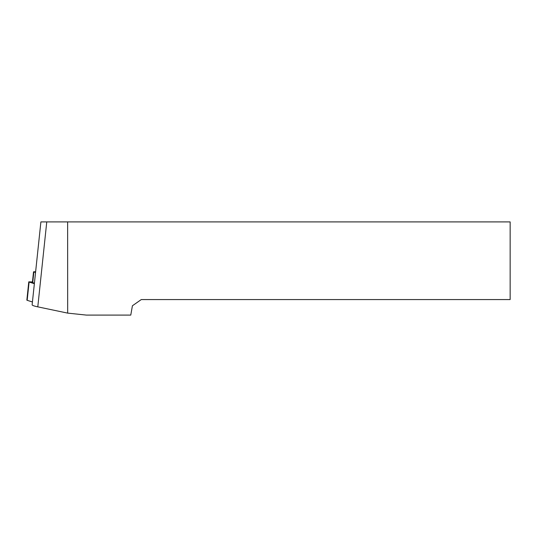 <?xml version="1.0" encoding="UTF-8"?>
<svg xmlns="http://www.w3.org/2000/svg" width="537" height="537" viewBox="0 0 537 537"><rect width="100%" height="100%" fill="white"/><g stroke="black" fill="none" stroke-linecap="round" stroke-linejoin="round"><path stroke-width="0.81" d="M32.462 281.918L28.783 281.851L29.105 282.032L27.172 300.317L32.435 301.982M27.172 300.317L26.85 300.136L28.783 281.851M34.368 283.697L29.105 282.032M67.682 313.118L86.363 315.091L130.773 315.091L132.417 305.768L141.278 299.565L510.15 299.565L510.15 221.909L67.628 221.909L67.682 313.118L37.791 306.855A19.413 2.02 -174 0 1 32.133 304.808L40.893 221.909L67.628 221.909M35.576 272.205L35.576 272.205A3.88 0.403 -174 0 1 35.583 272.192L40.893 221.909L34.415 283.2L32.401 282.482L33.529 271.809L35.63 271.722M35.543 272.528L33.529 271.809M37.791 306.855L46.766 221.909M33.851 271.99L32.723 282.663"/></g></svg>
